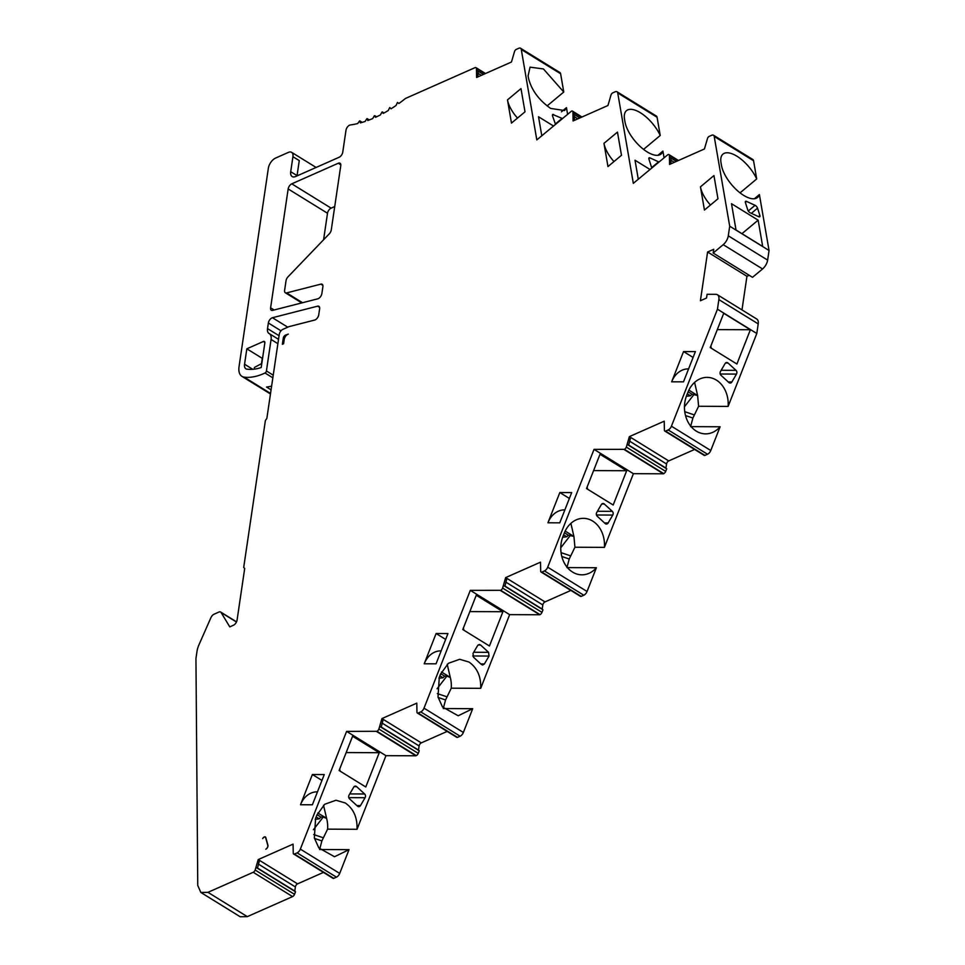 <?xml version="1.0" encoding="UTF-8"?>
<svg xmlns="http://www.w3.org/2000/svg" width="965" height="965" viewBox="0 0 965 965"><rect width="100%" height="100%" fill="white"/><g stroke="black" fill="none" stroke-linecap="round" stroke-linejoin="round"><path stroke-width="1.45" d="M297.015 175.907A8.878 4.825 121.7 0 1 297.051 175.618L290.706 171.698A8.878 4.825 -58.3 0 0 292.154 176.547A8.878 4.825 -58.3 0 0 295.712 176.486L339.137 157.259A4.439 2.413 -58.3 0 0 342.756 152.156L345.989 130.275A4.439 2.413 121.7 0 1 349.595 125.173A4.439 2.413 121.7 0 1 350.343 124.955A142.145 77.212 -58.3 0 0 357.665 123.58L359.535 120.939L360.367 122.893A142.145 77.212 -58.3 0 0 365.096 121.445L366.905 118.695L367.87 120.48A142.145 77.212 -58.3 0 0 372.695 118.562L374.432 115.691L375.518 117.308A142.145 77.212 -58.3 0 0 380.415 114.919L382.068 111.976L383.262 113.412A142.145 77.212 -58.3 0 0 388.207 110.565L389.764 107.549L391.066 108.792A142.145 77.212 -58.3 0 0 396.012 105.511L397.483 102.435L398.871 103.496A142.145 77.212 -58.3 0 0 405.553 98.418L474.949 67.683A2.666 1.448 121.7 0 1 476.01 67.671A2.666 1.448 121.7 0 1 476.457 68.406L476.601 77.465L511.462 62.025L514.574 51.374A2.4 1.303 121.7 0 1 516.118 49.456L518.772 48.286A4.439 2.413 121.7 0 1 520.557 48.25A4.439 2.413 121.7 0 1 521.281 49.48L536.817 139.913L571.425 111.168A2.666 1.448 121.7 0 1 572.498 111.144A2.666 1.448 121.7 0 1 572.933 111.88L573.077 120.951L607.95 105.511L611.05 94.847A2.4 1.303 121.7 0 1 612.606 92.93L615.224 91.772A4.439 2.413 121.7 0 1 616.997 91.747A4.439 2.413 121.7 0 1 617.733 92.966L633.329 183.35L667.913 154.641A2.666 1.448 121.7 0 1 668.974 154.629A2.666 1.448 121.7 0 1 669.421 155.365L669.565 164.424L704.426 148.984L707.538 138.333A2.4 1.303 121.7 0 1 709.082 136.415L711.7 135.257A4.439 2.413 121.7 0 1 713.485 135.221A4.439 2.413 121.7 0 1 714.209 136.451L729.709 226.208L728.286 235.822A8.878 4.825 121.7 0 1 723.207 244.664L713.171 253.035L752.519 277.329L762.555 268.958A8.878 4.825 -58.3 0 0 767.621 260.128M694.595 382.405L697.623 395.529L698.6 406.277L728.117 406.41L756.801 333.504L717.453 309.198L718.865 299.596A8.878 4.825 121.7 0 0 717.405 294.735A8.878 4.825 121.7 0 0 715.873 294.325L707.08 294.289L706.525 298.04L700.409 300.742L707.598 251.998L713.714 249.296L713.171 253.035M717.453 309.198L671.423 426.204A4.439 2.413 121.7 0 1 668.19 429.944L665.573 431.102A2.4 1.303 121.7 0 1 664.801 431.053A2.4 1.303 121.7 0 1 664.402 430.39L664.234 421.186L629.373 436.626L626.333 447.097A2.666 1.448 121.7 0 1 624.391 449.34L594.042 449.376L547.698 567.191A4.439 2.413 121.7 0 1 544.465 570.93L541.847 572.088A2.4 1.303 121.7 0 1 541.076 572.028A2.4 1.303 121.7 0 1 540.69 571.377L540.509 562.173L505.648 577.601L502.62 588.083A2.666 1.448 121.7 0 1 500.678 590.327L470.305 590.351L424.009 708.165A4.439 2.413 121.7 0 1 420.776 711.905L418.122 713.075A2.4 1.303 121.7 0 1 417.363 713.014A2.4 1.303 121.7 0 1 416.964 712.363L416.796 703.147L381.923 718.587L378.895 729.058A2.666 1.448 121.7 0 1 376.953 731.301L346.604 731.386L300.344 849.128A4.439 2.413 121.7 0 1 297.111 852.867L294.409 854.061A2.4 1.303 121.7 0 1 293.637 854.001A2.4 1.303 121.7 0 1 293.251 853.337L293.071 844.134L258.21 859.574L255.17 870.044A2.666 1.448 121.7 0 1 253.228 872.288L207.958 892.336L200.841 892.456L197.753 885.448L195.943 658.54L197.005 651.375A17.768 9.65 121.7 0 1 198.959 644.813L210.901 617.697A4.439 2.413 121.7 0 1 214.013 614.235L218.874 612.075A4.439 2.413 121.7 0 1 220.659 612.051A4.439 2.413 121.7 0 1 221.118 612.534L229.779 626.876L233.446 625.248A4.439 2.413 -58.3 0 0 237.064 620.145L244.7 568.409L243.699 567.456L265.399 420.475L266.847 418.436L279.247 334.457A4.439 2.413 121.7 0 1 282.866 329.355L288.981 326.64L314.65 320.066A4.439 2.413 -58.3 0 0 318.74 314.795L319.632 308.728A4.439 2.413 -58.3 0 0 318.908 306.303A4.439 2.413 -58.3 0 0 317.606 306.17L272.444 317.726A4.439 2.413 -58.3 0 0 271.973 317.895A4.439 2.413 -58.3 0 0 268.366 322.998L267.534 328.607A8.878 4.825 -58.3 0 0 268.982 333.456A8.878 4.825 -58.3 0 0 269.139 333.54A10.663 5.79 121.7 0 1 269.332 333.649A10.663 5.79 121.7 0 1 271.081 339.475L266.424 370.97A1.773 0.965 121.7 0 1 265.013 372.997A71.072 38.6 121.7 0 1 244.169 377.146A17.768 9.65 121.7 0 1 241.95 376.374A17.768 9.65 121.7 0 1 239.043 366.676L268.342 168.284A8.878 4.825 121.7 0 1 275.568 158.079L288.414 152.386A7.997 4.343 121.7 0 1 291.611 152.337A7.997 4.343 121.7 0 1 292.926 156.704L299.271 160.612L297.051 175.618M290.706 171.698L292.926 156.704M265.785 837.536A2.666 1.448 -58.3 0 0 265.375 836.957A2.666 1.448 -58.3 0 0 262.661 838.609A2.666 1.448 121.7 0 1 264.193 837.186A2.666 1.448 121.7 0 1 265.254 837.162A2.666 1.448 121.7 0 1 265.665 837.741L267.788 845.34A2.666 1.448 121.7 0 1 265.797 849.2A2.666 1.448 -58.3 0 0 267.944 845.268L265.785 837.536M700.457 186.836L704.438 210.056L717.96 198.778L713.943 175.57L700.457 186.836A23.1 10.157 50.2 0 0 710.457 205.038M603.969 143.351L607.962 166.571L621.484 155.293L617.467 132.096L603.969 143.351A23.1 10.157 50.2 0 0 613.969 161.553M507.494 99.877L511.474 123.098L525.008 111.819L520.991 88.611L507.494 99.877A23.1 10.157 50.2 0 0 517.493 118.08M683.485 381.851L695.391 351.598L683.546 351.562L671.664 381.814L683.485 381.851M559.772 522.837L571.678 492.584L559.821 492.548L547.939 522.789L559.772 522.837M436.047 663.824L447.953 633.571L436.108 633.523L424.214 663.775L436.047 663.824M312.383 804.786L324.264 774.557L312.383 774.509L300.501 804.75L312.383 804.786M286.653 292.902A4.439 2.413 121.7 0 1 285.338 292.769A4.439 2.413 121.7 0 1 284.615 290.344L286.038 280.706A4.439 2.413 121.7 0 1 288.053 276.786L329.258 233.856A4.439 2.413 -58.3 0 0 331.272 229.935L340.766 165.654A4.439 2.413 -58.3 0 0 340.042 163.218A4.439 2.413 -58.3 0 0 338.257 163.254L291.768 183.833A4.439 2.413 -58.3 0 0 288.161 188.947L270.61 307.811A4.439 2.413 -58.3 0 0 271.334 310.235A4.439 2.413 -58.3 0 0 272.637 310.368L317.799 298.812A4.439 2.413 -58.3 0 0 321.876 293.541L322.889 286.714A4.439 2.413 -58.3 0 0 322.165 284.289A4.439 2.413 -58.3 0 0 320.85 284.144L286.653 292.902L302.54 302.721M264.844 342.937L261.213 367.508A62.182 33.775 -58.3 0 1 247.728 369.197A8.408 4.572 -58.3 0 1 245.918 368.823A8.408 4.572 -58.3 0 1 244.555 364.227L246.835 348.811L263.349 341.501A2.666 1.448 -58.3 0 1 264.41 341.477A2.666 1.448 -58.3 0 1 264.844 342.937M282.371 344.288L283.264 338.196A2.666 1.448 -58.3 0 1 285.435 335.132L288.318 334.119A4.439 2.413 121.7 0 0 287.847 334.276A4.439 2.413 121.7 0 0 284.241 339.378L283.589 343.745L282.371 344.288M547.095 105.933L563.765 92.013L560.629 73.774A4.439 2.413 -58.3 0 0 559.905 72.544L520.557 48.25M200.841 892.456L240.189 916.75L247.305 916.641L207.958 892.336M258.499 864.158L295.387 886.932L294.783 891.057L295.531 891.781L294.53 894.338A2.666 1.448 -58.3 0 1 292.576 896.594L247.305 916.641M295.387 886.932A2.666 1.448 121.7 0 1 297.558 883.868L323.444 872.408M293.637 854.001L332.985 878.295A2.4 1.303 -58.3 0 0 333.757 878.355L336.459 877.161A4.439 2.413 -58.3 0 0 339.692 873.422L349.028 849.646L320.066 849.514M314.457 838.416L321.888 840.913L319.584 849.514M321.888 840.913L327.593 829.152L357.038 829.285L385.952 755.679L415.891 755.788L376.543 731.494M382.224 723.171L419.112 745.945L418.496 750.07L419.256 750.794L418.243 753.363A2.666 1.448 -58.3 0 1 416.301 755.607L415.891 755.788M419.112 745.945A2.666 1.448 121.7 0 1 421.283 742.881L447.169 731.422M417.363 713.014L456.71 737.308A2.4 1.303 -58.3 0 0 457.482 737.369L460.124 736.199A4.439 2.413 -58.3 0 0 463.369 732.459L472.705 708.684L443.743 708.551M438.122 697.454L445.553 699.963L443.249 708.551M445.553 699.963L451.258 688.19L480.703 688.322L509.653 614.645L539.712 614.753L500.365 590.459M505.95 582.184L542.825 604.958L542.221 609.084L542.969 609.808L541.968 612.377A2.666 1.448 -58.3 0 1 540.026 614.621L539.712 614.753M542.825 604.958A2.666 1.448 121.7 0 1 544.996 601.907L570.882 590.435M541.076 572.028L580.423 596.334A2.4 1.303 -58.3 0 0 581.195 596.382L583.813 595.224A4.439 2.413 -58.3 0 0 587.046 591.485L596.394 567.734L567.432 567.601M561.823 556.503L569.229 559L566.925 567.589M569.229 559L574.935 547.227L604.404 547.372L633.39 473.682L663.389 473.791L624.041 449.485M629.663 441.21L666.55 463.984L665.947 468.097L666.694 468.821L665.681 471.39A2.666 1.448 -58.3 0 1 663.739 473.634L663.389 473.791M666.55 463.984A2.666 1.448 121.7 0 1 668.721 460.92L694.607 449.449M664.801 431.053L704.148 455.347A2.4 1.303 -58.3 0 0 704.92 455.396L707.538 454.238A4.439 2.413 -58.3 0 0 710.771 450.51L720.107 426.771L691.145 426.639M698.6 406.277L692.894 418.038L690.59 426.639M717.405 294.735L756.753 319.029A8.878 4.825 -58.3 0 1 758.2 323.89L756.801 333.504M749.214 275.29L746.946 276.304L741.989 309.91M740.058 192.843L756.705 178.947A26.646 11.713 50.1 0 0 739.612 158.043A26.646 11.713 50.1 0 0 722.99 154.098A26.646 11.713 50.1 0 0 721.024 162.808L721.446 165.256A26.646 11.713 50.1 0 0 743.653 195.364A26.646 11.713 50.1 0 0 757.573 197.463A26.646 11.713 50.1 0 0 759.395 194.568L769.057 250.502L767.633 260.116L728.286 235.822M759.395 194.568L754.389 198.754M756.705 178.947L753.556 160.745A4.439 2.413 -58.3 0 0 752.833 159.515L713.485 135.221M664.065 157.717L662.919 151.107L657.913 155.293M643.571 149.382L660.229 135.486L657.081 117.26A4.439 2.413 -58.3 0 0 656.345 116.041L616.997 91.747M567.589 114.244L566.455 107.646L561.437 111.831M334.722 206.534L331.116 208.138A4.439 2.413 121.7 0 0 327.509 213.241L323.589 239.766M262.613 358.087A1.773 0.965 121.7 0 0 262.13 359.245L261.491 363.624M271.069 389.836L266.509 387.013A71.072 38.6 -58.3 0 0 271.611 386.133M246.835 348.811L262.408 358.425M254.205 369.173L254.471 367.424L261.817 363.479M476.794 70.373L483.405 74.45M478.001 73.316L481.33 75.379M477.904 76.886L478.061 71.157M295.531 891.781L256.183 867.487M294.783 891.057L257.51 868.042M257.45 868.271L259.476 860.358L297.558 883.868M258.21 859.574L259.476 860.358M294.409 854.061L333.757 878.355M349.028 849.646L334.517 856.739L318.86 847.958L314.349 837.982L315.603 818.332L316.846 815.148L324.735 804.255L336.013 800.25L345.289 802.976C353.528 808.706 357.436 817.476 357.038 829.285M385.952 755.679L346.604 731.386M353.673 787.211L349.077 795.1A2.666 2.123 90.2 0 0 349.523 798.827L357.52 806.173A2.666 2.123 90.2 0 0 360.488 805.594L365.084 797.705A2.666 2.123 90.2 0 0 364.637 793.978L356.64 786.632A2.666 2.123 90.2 0 0 353.673 787.211M339.113 770.516L352.587 736.235L379.245 752.7L365.771 786.982L339.113 770.516M419.256 750.794L379.908 726.5M418.496 750.07L381.235 727.055M381.175 727.284L383.202 719.371L421.283 742.881M381.923 718.587L383.202 719.371M418.122 713.075L457.482 737.369M472.705 708.684L458.194 715.777L442.525 706.995L438.014 697.032L439.268 677.37L440.522 674.185L448.399 663.293L459.678 659.288L468.954 662.026C477.193 667.744 481.113 676.513 480.703 688.322M509.653 614.645L470.305 590.351M473.706 652.256L488.567 652.328L489.026 656.055L484.418 663.944L482.693 665.03L481.451 664.523L473.465 657.177L473.007 653.462L477.615 645.573L479.34 644.475L480.582 644.994L478.085 644.982M488.567 652.328L480.582 644.994M462.79 629.542L476.264 595.248L502.922 611.714L489.448 645.995L462.79 629.542M542.969 609.808L503.621 585.514M542.221 609.084L504.948 586.081M504.888 586.298L506.915 578.385L544.996 601.907M505.648 577.601L506.915 578.385M541.847 572.088L581.195 596.382M633.39 473.682L594.042 449.376M604.404 547.372A26.646 21.242 90.3 0 0 592.667 521.064A26.646 21.242 90.3 0 0 583.379 518.338A26.646 21.242 90.3 0 0 564.223 533.223L562.969 536.419A26.646 21.242 90.3 0 0 581.883 574.826A26.646 21.242 90.3 0 0 596.394 567.734M612.305 511.341L604.319 504.007A2.666 2.123 90.3 0 0 601.352 504.586L596.732 512.475A2.666 2.123 90.3 0 0 597.19 516.191L605.176 523.537A2.666 2.123 90.3 0 0 608.143 522.958L612.763 515.069A2.666 2.123 90.3 0 0 612.305 511.341L597.432 511.281M586.527 488.555L600.013 454.274L626.671 470.727L613.185 505.009L586.527 488.555M666.694 468.821L627.347 444.527M665.947 468.097L628.673 445.094M628.613 445.311L630.64 437.41L668.721 460.92M629.373 436.626L630.64 437.41M665.573 431.102L704.92 455.396M728.117 406.41A26.646 21.242 90.3 0 0 716.38 380.101A26.646 21.242 90.3 0 0 707.092 377.375A26.646 21.242 90.3 0 0 687.924 392.272L686.67 395.457A26.646 21.242 90.3 0 0 705.584 433.864A26.646 21.242 90.3 0 0 720.107 426.771M720.915 375.216L728.901 382.55A2.666 2.123 90.3 0 0 731.868 381.971L736.476 374.082A2.666 2.123 90.3 0 0 736.018 370.355L728.032 363.021A2.666 2.123 90.3 0 0 725.065 363.6L720.457 371.489A2.666 2.123 90.3 0 0 720.915 375.216M710.24 347.569L723.726 313.287L750.384 329.741L736.898 364.022L710.24 347.569M746.946 276.304L707.598 251.998M769.057 250.502L729.709 226.208M755.064 205.316L746.572 201.408A2.666 1.17 50.1 0 0 745.511 201.371A2.666 1.17 50.1 0 0 745.402 202.578L747.754 209.948A2.666 1.17 50.1 0 0 750.215 212.807L758.707 216.715A2.666 1.17 50.1 0 0 759.781 216.751A2.666 1.17 50.1 0 0 759.889 215.545L757.537 208.175A2.666 1.17 50.1 0 0 755.064 205.316L748.273 210.997M736.03 230.008L731.494 203.699L758.14 220.165L762.688 246.461L736.03 230.008M670.868 163.845L671.025 158.115L676.369 161.408M669.758 157.331L671.025 158.115M670.965 160.274L674.294 162.337M660.229 135.486A26.646 11.713 50.1 0 0 643.136 114.594A26.646 11.713 50.1 0 0 626.514 110.649A26.646 11.713 50.1 0 0 624.548 119.346L624.97 121.795A26.646 11.713 50.1 0 0 647.177 151.903A26.646 11.713 50.1 0 0 661.097 154.014A26.646 11.713 50.1 0 0 662.919 151.107M658.914 162.011A2.666 1.17 50.1 0 0 658.588 161.843L650.096 157.922A2.666 1.17 50.1 0 0 649.035 157.886A2.666 1.17 50.1 0 0 648.914 159.092L651.279 166.475A2.666 1.17 50.1 0 0 651.978 167.789M638.287 179.213L635.006 160.226L649.976 169.466M574.392 120.372L574.537 114.63L579.881 117.935M573.27 113.846L574.537 114.63M574.489 116.801L577.806 118.852M566.455 107.646L564.621 110.541L550.701 108.442C538.952 100.215 531.546 90.179 528.506 78.322L528.084 75.873L530.05 67.164L543.44 68.949L563.765 92.013M555.502 124.328L552.426 115.619L553.608 114.449L552.39 115.474M552.547 114.413L562.438 118.538M541.787 135.763L538.518 116.753L553.488 126.005M741.952 233.663L758.14 220.165M688.865 390.125L697.623 395.529L691.977 394.178L688.117 391.802M687.321 393.829L690.494 395.795L691.977 394.178M686.356 396.289L690.494 395.795M684.475 406.735L694.209 394.19M717.309 329.62L750.384 329.741M711.398 348.281L710.807 346.158M570.894 523.356L573.922 536.468L574.935 547.227M565.176 531.064L573.922 536.468L568.288 535.141L564.416 532.752M563.596 534.803L566.781 536.769L568.288 535.141M560.774 547.758L570.532 535.153M562.643 537.276L566.781 536.769M593.584 470.606L626.671 470.727M587.673 489.267L587.082 487.132M447.205 664.294L450.257 677.321A26.646 21.242 -89.7 0 1 451.258 688.19M441.463 672.038L450.257 677.321M450.136 677.394L446.867 676.103L437.073 688.769M440.716 673.703L444.6 676.103L446.867 676.103M439.883 675.802L443.068 677.756L444.6 676.103M438.93 678.25L443.068 677.756M469.846 611.593L502.922 611.714M463.96 630.254L463.357 628.106M323.528 805.256L326.58 818.236A26.646 21.242 -89.7 0 1 327.593 829.152M317.787 813.013L326.58 818.236M313.408 829.719L323.203 817.066L320.911 817.053L317.039 814.665M326.399 818.332L323.203 817.066M316.146 816.945L319.246 818.851L320.911 817.053M315.217 819.345L319.246 818.851M346.17 752.579L379.245 752.7M340.235 771.216L339.656 769.141M688.588 368.895L688.25 368.895A23.1 18.407 90.2 0 0 671.664 381.814M693.087 357.448L683.546 351.562M564.863 509.882L564.525 509.882A23.1 18.407 90.2 0 0 547.939 522.789M569.374 498.435L559.821 492.548M441.15 650.868L440.8 650.868A23.1 18.407 90.2 0 0 424.214 663.775M445.649 639.421L436.108 633.523M317.473 791.843L317.087 791.843A23.1 18.407 90.2 0 0 300.501 804.75M321.96 780.42L312.383 774.509M521.281 49.48L560.629 73.774M266.424 370.97L273.24 375.168M277.884 343.685L271.081 339.475M264.88 342.442L263.349 341.501M252.782 369.318L244.555 364.227M272.842 377.834L265.013 372.997M270.538 393.431L244.169 377.146M360.029 121.156L362.056 122.41M367.4 118.876L369.185 119.974M374.915 115.836L376.531 116.837M382.526 112.073L384.01 112.989M476.457 68.406L485.069 73.714M279.066 335.724L267.534 328.607M281.008 330.802L268.366 322.998M287.763 327.183L272.444 317.726M319.62 307.413L317.606 306.17M236.473 622.003L221.118 612.534M292.576 896.594L253.228 872.288M294.53 894.338L255.17 870.044M336.459 877.161L297.111 852.867M339.692 873.422L300.344 849.128M416.301 755.607L376.953 731.301M418.243 753.363L378.895 729.058M460.124 736.199L420.776 711.905M463.369 732.459L424.009 708.165M540.026 614.621L500.678 590.327M541.968 612.377L502.62 588.083M583.813 595.224L544.465 570.93M587.046 591.485L547.698 567.191M663.739 473.634L624.391 449.34M665.681 471.39L626.333 447.097M707.538 454.238L668.19 429.944M710.771 450.51L671.423 426.204M758.213 323.89L718.865 299.596M723.207 244.664L762.555 268.958M753.556 160.745L714.209 136.451M669.421 155.365L678.021 160.672M657.081 117.26L617.733 92.966M572.933 111.88L581.545 117.199M562.1 118.369L555.297 124.051M650.096 157.922L648.878 158.948M651.785 167.512L658.588 161.843M746.572 201.408L745.354 202.421M759.889 215.545L758.562 216.655M757.537 208.175L751.361 213.325M692.894 418.038L685.536 415.565M684.776 411.693L694.149 414.854M728.032 363.021L725.535 363.009M721.157 370.295L736.018 370.355M720.179 374.01L736.476 374.082M728.249 381.959L731.868 381.971M561.063 552.643L570.484 555.816M604.319 504.007L601.822 503.995M596.466 514.996L612.763 515.069M604.536 522.946L608.143 522.958M437.362 693.594L446.807 696.766M472.741 655.983L489.026 656.055M480.811 663.932L484.418 663.944M313.697 834.544L323.142 837.729M356.64 786.632L354.143 786.632M349.764 793.93L364.637 793.978M348.799 797.645L365.084 797.705M356.869 805.582L360.488 805.594M322.865 285.399L320.85 284.144M274.132 309.982L270.61 307.811M327.509 213.241L288.161 188.947M331.116 208.138L291.768 183.833M340.802 164.834L338.257 163.254M284.337 338.86L283.264 338.196M286.147 335.567L285.435 335.132M241.95 376.374L270.453 393.973M297.208 174.581L298.378 175.304M291.611 152.337L316.11 167.452M359.885 120.927L362.213 122.362M367.267 118.683L369.293 119.937M374.794 115.691L376.591 116.801M382.43 111.964L384.046 112.965M485.504 73.521L476.01 67.671M269.332 333.649L278.523 339.33M220.659 612.051L236.546 621.858M678.467 160.48L668.974 154.629M581.979 117.006L572.498 111.144M301.768 302.913L285.338 292.769"/></g></svg>
